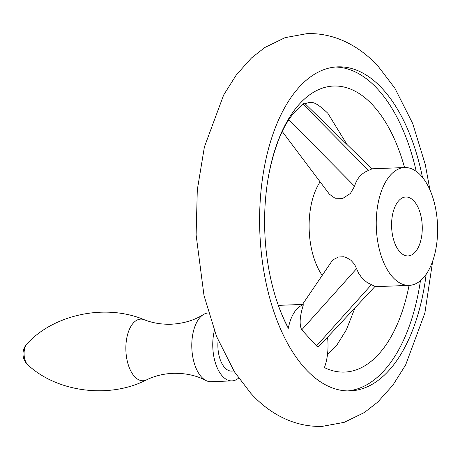 <?xml version="1.0" encoding="UTF-8"?>
<svg xmlns="http://www.w3.org/2000/svg" width="460" height="460" viewBox="0 0 460 460"><rect width="100%" height="100%" fill="white"/><g stroke="black" fill="none" stroke-linecap="round" stroke-linejoin="round"><path stroke-width="0.69" d="M422.452 177.313A162.133 84.232 87.8 0 0 382.553 88.906A162.133 84.232 87.8 0 0 337.789 66.861A162.133 84.232 87.8 0 0 261.291 188.14A162.133 84.232 87.8 0 0 305.446 368.839A162.133 84.232 87.8 0 0 350.209 390.891A162.133 84.232 87.8 0 0 426.167 274.281M335.346 67.022A162.133 84.232 -92.2 0 1 377.66 89.096A162.133 84.232 -92.2 0 1 416.242 171.361M320.056 345.241C318.671 346.69 317.492 346.915 316.526 345.914L301.743 329.837C299.172 324.772 299.719 316.411 303.387 304.75L302.433 304.503L331.321 261.976L333.621 259.486L338.405 257.025L343.631 256.749L346.202 257.433L350.945 260.274L354.568 264.322L358.639 273.263L362.325 278.53L367.155 282.526L375.026 286.419L320.056 345.241M404.553 167.555A143.123 74.353 87.8 0 0 373.14 105.507A143.123 74.353 87.8 0 0 268.812 174.495A143.123 74.353 87.8 0 0 273.194 288.845A143.123 74.353 87.8 0 0 288.311 328.313A39.307 20.418 -92.2 0 1 303.387 304.75M327.543 337.226A39.307 20.418 -92.2 0 1 324.409 367.58A143.123 74.353 87.8 0 0 409.066 285.384M420.434 280.692A162.133 84.232 -92.2 0 1 347.76 390.914M268.812 174.495C274.373 147.223 282.319 127.219 292.658 114.477L302.772 103.925L304.33 102.994L372.036 168.883L368.535 170.424C361.439 173.224 356.782 178.503 354.574 186.248L350.462 193.39L342.821 198.404L334.989 198.197L329.417 194.223L282.25 131.508M288.311 328.313L287.109 325.628C281.618 315.129 276.977 302.864 273.194 288.845M392.903 277.363A58.955 30.63 -92.2 0 1 376.849 211.652A58.955 30.63 -92.2 0 1 404.668 167.549A58.955 30.63 -92.2 0 1 420.946 175.565A58.955 30.63 -92.2 0 1 437 241.276A58.955 30.63 -92.2 0 1 409.181 285.378A58.955 30.63 -92.2 0 1 392.903 277.363M322.195 275.413A58.955 30.63 -92.2 0 1 320.12 181.861M399.912 251.913A29.48 15.312 -92.2 0 1 391.885 219.058A29.48 15.312 -92.2 0 1 405.795 197.006A29.48 15.312 -92.2 0 1 413.931 201.014A29.48 15.312 -92.2 0 1 421.964 233.87A29.48 15.312 -92.2 0 1 408.054 255.921A29.48 15.312 -92.2 0 1 399.912 251.913M233.893 370.99L231.593 371.076A24.564 12.765 -92.2 0 1 224.814 367.735A24.564 12.765 -92.2 0 1 218.126 340.314M238.619 378.091A34.391 17.865 -92.2 0 1 231.972 380.897A34.391 17.865 -92.2 0 1 222.473 376.217A34.391 17.865 -92.2 0 1 214.348 330.677M231.972 380.897L210.996 381.697A34.391 17.865 -92.2 0 1 205.833 380.454A34.391 17.865 -92.2 0 1 201.503 377.022A34.391 17.865 -92.2 0 1 191.803 343.591A34.391 17.865 -92.2 0 1 203.308 314.6A34.391 17.865 -92.2 0 1 208.363 312.967L208.518 312.961M368.535 170.424L302.772 103.925M354.574 186.248L288.834 119.778M371.461 284.625L316.526 345.914M356.678 268.548L301.743 329.837M205.833 380.454C196.408 375.446 185.501 373.072 173.098 373.319C163.415 373.773 154.589 375.947 146.613 379.839A30.843 16.025 -92.2 0 1 134.567 376.556A30.843 16.025 -92.2 0 1 126.626 338.893A30.843 16.025 -92.2 0 1 144.308 319.746C152.559 323.018 161.529 324.507 171.218 324.225C183.603 323.524 194.298 320.315 203.308 314.6M146.613 379.839C108.773 399.337 56.511 391.811 27.859 364.86A11.828 6.147 -92.2 0 1 27.416 364.418A11.828 6.147 -92.2 0 1 24.075 353.976A11.828 6.147 -92.2 0 1 27.048 343.775C53.555 314.703 105.093 303.203 144.308 319.746M429.968 189.968L425.27 164.496L412.723 123.579L394.87 88.216L378.505 66.757C361.387 47.736 336.553 32.712 307.108 33.62L285.085 37.645L264.845 47.495L251.488 57.954L236.354 74.865L223.652 95.013L204.395 146.953L197.3 189.871L196.115 234.968L203.998 295.504L216.545 336.421L234.399 371.784L250.763 393.242C267.881 412.263 292.721 427.288 322.161 426.38L344.183 422.355L364.423 412.505L377.781 402.046L392.915 385.135L405.616 364.987L424.873 313.047L432.687 261.084M304.997 103.644L309.741 102.356C311.023 103.04 313.513 99.486 327.871 113.309L346.938 144.451M371.956 168.803L404.668 167.549M374.762 286.695L409.181 285.378M302.473 304.44L278.334 305.365M27.048 343.775A14.737 14.737 0 0 0 27.859 364.86M327.497 354.447L336.496 345.673L346.374 329.803L355.005 307.838"/></g></svg>
